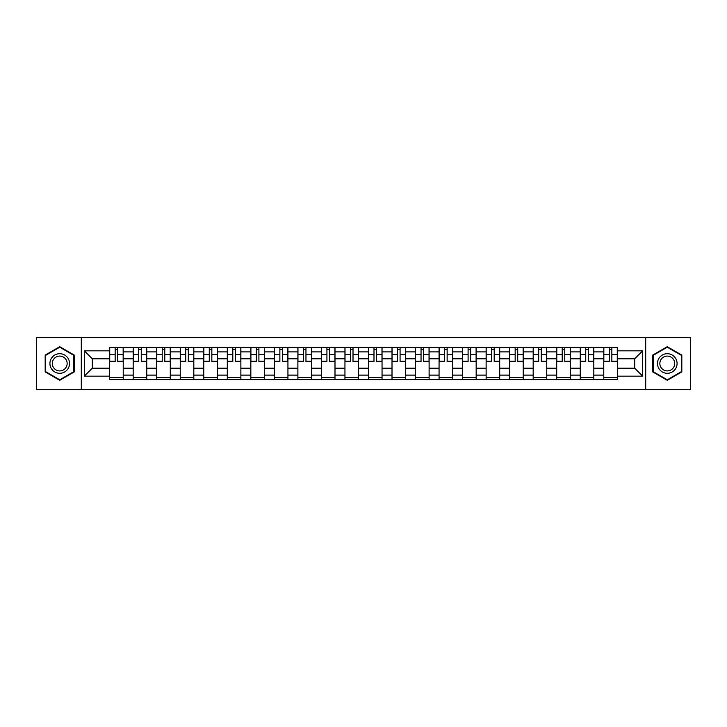 <?xml version="1.0" encoding="UTF-8"?>
<svg xmlns="http://www.w3.org/2000/svg" width="727" height="727" viewBox="0 0 727 727"><rect width="100%" height="100%" fill="white"/><g stroke="black" fill="none" stroke-linecap="round" stroke-linejoin="round"><path stroke-width="1.09" d="M645.703 389.363L690.65 389.363L690.65 337.637L36.35 337.637L36.35 389.363L645.703 389.363L645.703 337.637M133.186 379.712L133.186 351.886L123.226 351.886L123.226 379.712M123.226 351.886L123.226 347.288M133.186 351.886L133.186 347.288M146.754 347.288L146.754 379.712M156.714 379.712L156.714 347.288M170.291 347.288L170.291 379.712M180.241 379.712L180.241 347.288M193.818 347.288L193.818 379.712M203.769 379.712L203.769 347.288M217.346 347.288L217.346 379.712M227.297 379.712L227.297 347.288M240.873 347.288L240.873 379.712M250.833 379.712L250.833 347.288M264.401 347.288L264.401 379.712M274.361 379.712L274.361 347.288M287.937 347.288L287.937 379.712M297.888 379.712L297.888 347.288M311.465 347.288L311.465 379.712M321.416 379.712L321.416 347.288M334.993 347.288L334.993 379.712M344.952 379.712L344.952 347.288M358.52 347.288L358.52 379.712M368.48 379.712L368.48 347.288M382.048 347.288L382.048 379.712M392.007 379.712L392.007 347.288M405.584 347.288L405.584 379.712M415.535 379.712L415.535 347.288M429.112 347.288L429.112 379.712M439.063 379.712L439.063 347.288M452.639 347.288L452.639 379.712M462.599 379.712L462.599 347.288M476.167 347.288L476.167 379.712M486.127 379.712L486.127 347.288M499.703 347.288L499.703 379.712M509.654 379.712L509.654 347.288M523.231 347.288L523.231 379.712M533.182 379.712L533.182 347.288M546.759 347.288L546.759 379.712M556.709 379.712L556.709 347.288M570.286 347.288L570.286 379.712M580.246 379.712L580.246 347.288M593.814 347.288L593.814 379.712M603.773 379.712L603.773 347.288M603.773 368.18L593.814 368.18M580.246 368.18L570.286 368.18M556.709 368.18L546.759 368.18M533.182 368.18L523.231 368.18M509.654 368.18L499.703 368.18M486.127 368.18L476.167 368.18M462.599 368.18L452.639 368.18M439.063 368.18L429.112 368.18M415.535 368.18L405.584 368.18M392.007 368.18L382.048 368.18M368.48 368.18L358.52 368.18M344.952 368.18L334.993 368.18M321.416 368.18L311.465 368.18M297.888 368.18L287.937 368.18M274.361 368.18L264.401 368.18M250.833 368.18L240.873 368.18M227.297 368.18L217.346 368.18M203.769 368.18L193.818 368.18M180.241 368.18L170.291 368.18M156.714 368.18L146.754 368.18M133.186 368.18L123.226 368.18M603.773 358.82L593.814 358.82M580.246 358.82L570.286 358.82M556.709 358.82L546.759 358.82M533.182 358.82L523.231 358.82M509.654 358.82L499.703 358.82M486.127 358.82L476.167 358.82M462.599 358.82L452.639 358.82M439.063 358.82L429.112 358.82M415.535 358.82L405.584 358.82M392.007 358.82L382.048 358.82M368.48 358.82L358.52 358.82M344.952 358.82L334.993 358.82M321.416 358.82L311.465 358.82M297.888 358.82L287.937 358.82M274.361 358.82L264.401 358.82M250.833 358.82L240.873 358.82M227.297 358.82L217.346 358.82M203.769 358.82L193.818 358.82M180.241 358.82L170.291 358.82M156.714 358.82L146.754 358.82M133.186 358.82L123.226 358.82M92.311 368.18L109.65 368.18L109.65 358.82L92.311 358.82L92.311 368.18L84.314 376.168L84.314 350.832L109.65 350.832L109.65 358.82M617.35 358.82L617.35 368.18L634.689 368.18L634.689 358.82L617.35 358.82L617.35 347.288L109.65 347.288L109.65 350.832M617.35 350.832L642.686 350.832L642.686 376.168L617.35 376.168L617.35 368.18M109.65 368.18L109.65 379.712L617.35 379.712L617.35 376.168M109.65 376.168L84.314 376.168M81.297 389.363L81.297 337.637M74.281 355.094L59.732 346.697L45.174 355.094L45.174 371.906L59.732 380.303L74.281 371.906L74.281 355.094M681.826 355.094L667.268 346.697L652.719 355.094L652.719 371.906L667.268 380.303L681.826 371.906L681.826 355.094M123.226 377.449L109.65 377.449M115.157 349.551L117.719 349.551M146.754 377.449L133.186 377.449M138.684 349.551L141.256 349.551M170.291 377.449L156.714 377.449M162.221 349.551L164.784 349.551M193.818 377.449L180.241 377.449M185.749 349.551L188.311 349.551M217.346 377.449L203.769 377.449M209.276 349.551L211.839 349.551M240.873 377.449L227.297 377.449M232.804 349.551L235.366 349.551M264.401 377.449L250.833 377.449M256.331 349.551L258.903 349.551M287.937 377.449L274.361 377.449M279.868 349.551L282.43 349.551M311.465 377.449L297.888 377.449M303.395 349.551L305.958 349.551M334.993 377.449L321.416 377.449M326.923 349.551L329.485 349.551M358.52 377.449L344.952 377.449M350.45 349.551L353.013 349.551M382.048 377.449L368.48 377.449M373.987 349.551L376.55 349.551M405.584 377.449L392.007 377.449M397.515 349.551L400.077 349.551M429.112 377.449L415.535 377.449M421.042 349.551L423.605 349.551M452.639 377.449L439.063 377.449M444.57 349.551L447.132 349.551M476.167 377.449L462.599 377.449M468.097 349.551L470.669 349.551M499.703 377.449L486.127 377.449M491.634 349.551L494.196 349.551M523.231 377.449L509.654 377.449M515.161 349.551L517.724 349.551M546.759 377.449L533.182 377.449M538.689 349.551L541.251 349.551M570.286 377.449L556.709 377.449M562.216 349.551L564.779 349.551M593.814 377.449L580.246 377.449M585.744 349.551L588.316 349.551M617.35 377.449L603.773 377.449M609.281 349.551L611.843 349.551M84.314 350.832L92.311 358.82M634.689 368.18L642.686 376.168M634.689 358.82L642.686 350.832M117.719 361.764L117.719 347.433L123.154 347.433L123.154 361.764L117.719 361.764M115.157 349.396L117.719 349.396M119.91 347.433L109.732 347.433L109.732 361.764L115.157 361.764L115.157 347.433L112.976 347.433M141.256 361.764L141.256 347.433L146.681 347.433L146.681 361.764L141.256 361.764M138.684 349.396L141.256 349.396M143.437 347.433L133.259 347.433L133.259 361.764L138.684 361.764L138.684 347.433L136.503 347.433M164.784 361.764L164.784 347.433L170.209 347.433L170.209 361.764L164.784 361.764M162.221 349.396L164.784 349.396M166.965 347.433L156.787 347.433L156.787 361.764L162.221 361.764L162.221 347.433L160.031 347.433M51.235 368.398A9.805 9.805 0 0 0 64.63 371.988A9.805 9.805 0 0 0 68.22 358.602A9.805 9.805 0 0 0 54.825 355.012A9.805 9.805 0 0 0 51.235 368.398M53.298 367.208A7.424 7.424 0 0 0 63.44 369.925A7.424 7.424 0 0 0 66.157 359.792A7.424 7.424 0 0 0 56.015 357.075A7.424 7.424 0 0 0 53.298 367.208M59.732 347.215L73.827 355.358L73.827 371.642L59.732 379.785L45.628 371.642L45.628 355.358L59.732 347.215M658.78 368.398A9.805 9.805 0 0 0 672.175 371.988A9.805 9.805 0 0 0 675.765 358.602A9.805 9.805 0 0 0 662.37 355.012A9.805 9.805 0 0 0 658.78 368.398M660.843 367.208A7.424 7.424 0 0 0 670.985 369.925A7.424 7.424 0 0 0 673.702 359.792A7.424 7.424 0 0 0 663.56 357.075A7.424 7.424 0 0 0 660.843 367.208M667.268 347.215L681.372 355.358L681.372 371.642L667.268 379.785L653.173 371.642L653.173 355.358L667.268 347.215M188.311 361.764L188.311 347.433L193.745 347.433L193.745 361.764L188.311 361.764M185.749 349.396L188.311 349.396M190.501 347.433L180.314 347.433L180.314 361.764L185.749 361.764L185.749 347.433L183.558 347.433M211.839 361.764L211.839 347.433L217.273 347.433L217.273 361.764L211.839 361.764M209.276 349.396L211.839 349.396M214.029 347.433L203.851 347.433L203.851 361.764L209.276 361.764L209.276 347.433L207.086 347.433M235.366 361.764L235.366 347.433L240.801 347.433L240.801 361.764L235.366 361.764M232.804 349.396L235.366 349.396M237.556 347.433L227.378 347.433L227.378 361.764L232.804 361.764L232.804 347.433L230.623 347.433M258.903 361.764L258.903 347.433L264.328 347.433L264.328 361.764L258.903 361.764M256.331 349.396L258.903 349.396M261.084 347.433L250.906 347.433L250.906 361.764L256.331 361.764L256.331 347.433L254.15 347.433M282.43 361.764L282.43 347.433L287.856 347.433L287.856 361.764L282.43 361.764M279.868 349.396L282.43 349.396M284.62 347.433L274.433 347.433L274.433 361.764L279.868 361.764L279.868 347.433L277.678 347.433M305.958 361.764L305.958 347.433L311.392 347.433L311.392 361.764L305.958 361.764M303.395 349.396L305.958 349.396M308.148 347.433L297.961 347.433L297.961 361.764L303.395 361.764L303.395 347.433L301.205 347.433M329.485 361.764L329.485 347.433L334.92 347.433L334.92 361.764L329.485 361.764M326.923 349.396L329.485 349.396M331.676 347.433L321.498 347.433L321.498 361.764L326.923 361.764L326.923 347.433L324.733 347.433M353.013 361.764L353.013 347.433L358.447 347.433L358.447 361.764L353.013 361.764M350.45 349.396L353.013 349.396M355.203 347.433L345.025 347.433L345.025 361.764L350.45 361.764L350.45 347.433L348.269 347.433M376.55 361.764L376.55 347.433L381.975 347.433L381.975 361.764L376.55 361.764M373.987 349.396L376.55 349.396M378.731 347.433L368.553 347.433L368.553 361.764L373.987 361.764L373.987 347.433L371.797 347.433M400.077 361.764L400.077 347.433L405.502 347.433L405.502 361.764L400.077 361.764M397.515 349.396L400.077 349.396M402.267 347.433L392.08 347.433L392.08 361.764L397.515 361.764L397.515 347.433L395.324 347.433M423.605 361.764L423.605 347.433L429.039 347.433L429.039 361.764L423.605 361.764M421.042 349.396L423.605 349.396M425.795 347.433L415.608 347.433L415.608 361.764L421.042 361.764L421.042 347.433L418.852 347.433M447.132 361.764L447.132 347.433L452.567 347.433L452.567 361.764L447.132 361.764M444.57 349.396L447.132 349.396M449.322 347.433L439.144 347.433L439.144 361.764L444.57 361.764L444.57 347.433L442.38 347.433M470.669 361.764L470.669 347.433L476.094 347.433L476.094 361.764L470.669 361.764M468.097 349.396L470.669 349.396M472.85 347.433L462.672 347.433L462.672 361.764L468.097 361.764L468.097 347.433L465.916 347.433M494.196 361.764L494.196 347.433L499.622 347.433L499.622 361.764L494.196 361.764M491.634 349.396L494.196 349.396M496.377 347.433L486.199 347.433L486.199 361.764L491.634 361.764L491.634 347.433L489.444 347.433M517.724 361.764L517.724 347.433L523.149 347.433L523.149 361.764L517.724 361.764M515.161 349.396L517.724 349.396M519.914 347.433L509.727 347.433L509.727 361.764L515.161 361.764L515.161 347.433L512.971 347.433M541.251 361.764L541.251 347.433L546.686 347.433L546.686 361.764L541.251 361.764M538.689 349.396L541.251 349.396M543.442 347.433L533.254 347.433L533.254 361.764L538.689 361.764L538.689 347.433L536.499 347.433M564.779 361.764L564.779 347.433L570.213 347.433L570.213 361.764L564.779 361.764M562.216 349.396L564.779 349.396M566.969 347.433L556.791 347.433L556.791 361.764L562.216 361.764L562.216 347.433L560.035 347.433M588.316 361.246L593.741 361.246L593.741 361.764L588.316 361.764L588.316 347.433L593.741 347.433L590.724 347.433M593.741 361.246L593.741 347.433M585.744 349.396L588.316 349.396M590.497 347.433L580.319 347.433L580.319 361.764L585.744 361.764L585.744 347.433L583.563 347.433M611.843 361.764L611.843 347.433L617.268 347.433L617.268 361.764L611.843 361.764M609.281 349.396L611.843 349.396M614.024 347.433L603.846 347.433L603.846 361.764L609.281 361.764L609.281 347.433L607.09 347.433M580.246 351.886L570.286 351.886M556.709 351.886L546.759 351.886M533.182 351.886L523.231 351.886M509.654 351.886L499.703 351.886M486.127 351.886L476.167 351.886M462.599 351.886L452.639 351.886M439.063 351.886L429.112 351.886M415.535 351.886L405.584 351.886M392.007 351.886L382.048 351.886M368.48 351.886L358.52 351.886M344.952 351.886L334.993 351.886M321.416 351.886L311.465 351.886M297.888 351.886L287.937 351.886M274.361 351.886L264.401 351.886M250.833 351.886L240.873 351.886M227.297 351.886L217.346 351.886M203.769 351.886L193.818 351.886M180.241 351.886L170.291 351.886M156.714 351.886L146.754 351.886M603.773 351.886L593.814 351.886M580.246 375.114L570.286 375.114M556.709 375.114L546.759 375.114M533.182 375.114L523.231 375.114M509.654 375.114L499.703 375.114M486.127 375.114L476.167 375.114M462.599 375.114L452.639 375.114M439.063 375.114L429.112 375.114M415.535 375.114L405.584 375.114M392.007 375.114L382.048 375.114M368.48 375.114L358.52 375.114M344.952 375.114L334.993 375.114M321.416 375.114L311.465 375.114M297.888 375.114L287.937 375.114M274.361 375.114L264.401 375.114M250.833 375.114L240.873 375.114M227.297 375.114L217.346 375.114M203.769 375.114L193.818 375.114M180.241 375.114L170.291 375.114M156.714 375.114L146.754 375.114M133.186 375.114L123.226 375.114M603.773 375.114L593.814 375.114M117.719 361.246L123.154 361.246M117.719 354.758L123.154 354.758M109.732 361.246L115.157 361.246M109.732 354.758L115.157 354.758M141.256 361.246L146.681 361.246M141.256 354.758L146.681 354.758M133.259 361.246L138.684 361.246M133.259 354.758L138.684 354.758M164.784 361.246L170.209 361.246M164.784 354.758L170.209 354.758M156.787 361.246L162.221 361.246M156.787 354.758L162.221 354.758M188.311 361.246L193.745 361.246M188.311 354.758L193.745 354.758M180.314 361.246L185.749 361.246M180.314 354.758L185.749 354.758M211.839 361.246L217.273 361.246M211.839 354.758L217.273 354.758M203.851 361.246L209.276 361.246M203.851 354.758L209.276 354.758M235.366 361.246L240.801 361.246M235.366 354.758L240.801 354.758M227.378 361.246L232.804 361.246M227.378 354.758L232.804 354.758M258.903 361.246L264.328 361.246M258.903 354.758L264.328 354.758M250.906 361.246L256.331 361.246M250.906 354.758L256.331 354.758M282.43 361.246L287.856 361.246M282.43 354.758L287.856 354.758M274.433 361.246L279.868 361.246M274.433 354.758L279.868 354.758M305.958 361.246L311.392 361.246M305.958 354.758L311.392 354.758M297.961 361.246L303.395 361.246M297.961 354.758L303.395 354.758M329.485 361.246L334.92 361.246M329.485 354.758L334.92 354.758M321.498 361.246L326.923 361.246M321.498 354.758L326.923 354.758M353.013 361.246L358.447 361.246M353.013 354.758L358.447 354.758M345.025 361.246L350.45 361.246M345.025 354.758L350.45 354.758M376.55 361.246L381.975 361.246M376.55 354.758L381.975 354.758M368.553 361.246L373.987 361.246M368.553 354.758L373.987 354.758M400.077 361.246L405.502 361.246M400.077 354.758L405.502 354.758M392.08 361.246L397.515 361.246M392.08 354.758L397.515 354.758M423.605 361.246L429.039 361.246M423.605 354.758L429.039 354.758M415.608 361.246L421.042 361.246M415.608 354.758L421.042 354.758M447.132 361.246L452.567 361.246M447.132 354.758L452.567 354.758M439.144 361.246L444.57 361.246M439.144 354.758L444.57 354.758M470.669 361.246L476.094 361.246M470.669 354.758L476.094 354.758M462.672 361.246L468.097 361.246M462.672 354.758L468.097 354.758M494.196 361.246L499.622 361.246M494.196 354.758L499.622 354.758M486.199 361.246L491.634 361.246M486.199 354.758L491.634 354.758M517.724 361.246L523.149 361.246M517.724 354.758L523.149 354.758M509.727 361.246L515.161 361.246M509.727 354.758L515.161 354.758M541.251 361.246L546.686 361.246M541.251 354.758L546.686 354.758M533.254 361.246L538.689 361.246M533.254 354.758L538.689 354.758M564.779 361.246L570.213 361.246M564.779 354.758L570.213 354.758M556.791 361.246L562.216 361.246M556.791 354.758L562.216 354.758M588.316 354.758L593.741 354.758M580.319 361.246L585.744 361.246M580.319 354.758L585.744 354.758M611.843 361.246L617.268 361.246M611.843 354.758L617.268 354.758M603.846 361.246L609.281 361.246M603.846 354.758L609.281 354.758"/></g></svg>

